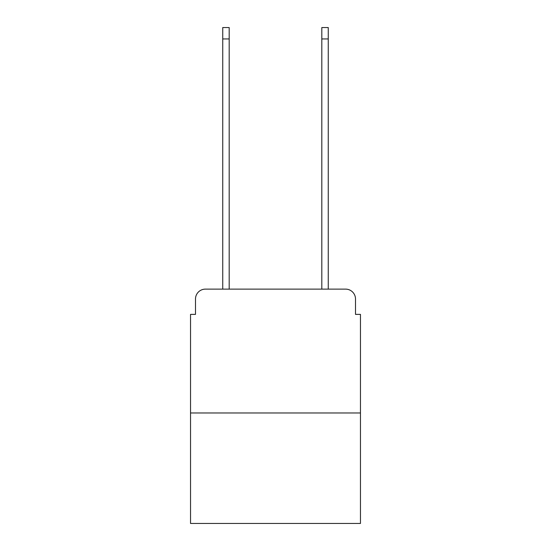 <?xml version="1.0" encoding="UTF-8"?>
<svg xmlns="http://www.w3.org/2000/svg" width="551" height="551" viewBox="0 0 551 551"><rect width="100%" height="100%" fill="white"/><g stroke="black" fill="none" stroke-linecap="round" stroke-linejoin="round"><path stroke-width="0.83" d="M195.495 299.035L195.495 314.387L195.495 299.035A9.911 9.911 0 0 1 205.399 289.123L222.742 289.123L222.742 27.55L229.182 27.55L229.182 289.123L236.861 289.123M360.464 412.974L190.536 412.974L190.536 523.45L360.464 523.45L360.464 314.387L355.505 314.387L355.505 299.035A9.911 9.911 0 0 0 345.601 289.123L205.399 289.123M190.536 412.974L190.536 314.387L195.495 314.387M314.139 289.123L321.818 289.123L321.818 27.55L328.258 27.55L328.258 289.123L345.601 289.123M355.505 314.387L355.505 299.035M222.742 38.942L229.182 38.942M328.258 38.942L321.818 38.942"/></g></svg>
